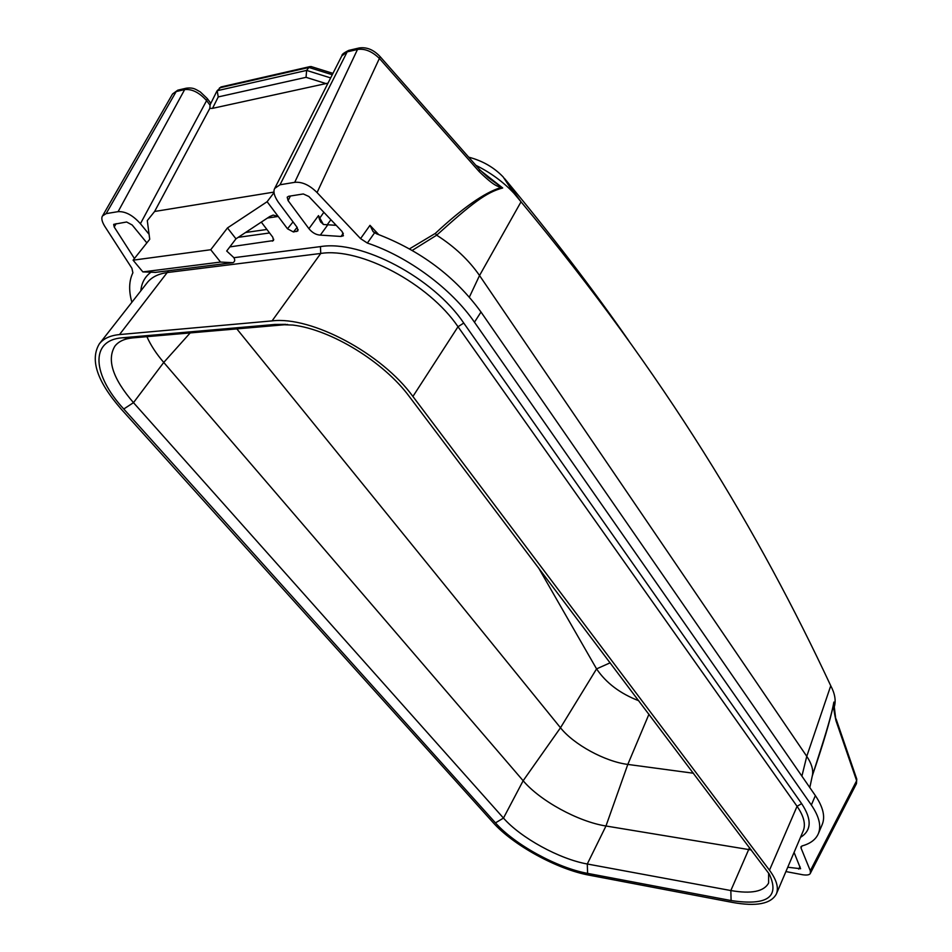 <?xml version="1.0" encoding="UTF-8"?>
<svg xmlns="http://www.w3.org/2000/svg" width="952" height="952" viewBox="0 0 952 952"><rect width="100%" height="100%" fill="white"/><g stroke="black" fill="none" stroke-linecap="round" stroke-linejoin="round"><path stroke-width="1.43" d="M121.201 409.11L492.969 822.421C512.902 845.031 557.229 869.378 589.169 875.174L732.6 902.448C756.388 906.709 770.977 903.888 776.344 894.011C778.891 887.788 776.606 879.862 769.478 870.199L412.906 396.46C381.978 353.644 311.53 315.957 272.07 320.895L119.524 334.568C110.23 335.461 103.506 338.555 99.341 343.839C89.785 359.666 97.068 381.431 121.201 409.11M801.881 845.995L801.025 848.018L800.953 846.78L802.119 845.923C810.378 843.615 815.781 839.545 818.339 833.714C821.481 826.015 819.148 816.447 811.354 805.011L474.465 322.204C451.641 288.968 408.218 256.647 367.353 243.057L360.558 238.619L317.064 192.566C309.543 185.057 302.082 181.642 294.715 182.332L280.019 184.771L274.723 188.401C272.986 191.471 274.176 196.052 278.293 202.169L297.179 227.433L297.857 230.931L293.43 231.967L287.492 228.789L267.119 201.717L274.081 192.554M801.025 848.018L810.307 870.759L856.645 780.723L856.479 783.567L856.669 778.796M785.912 871.568L802.845 874.781C807.153 875.376 809.664 874.888 810.39 873.317L810.307 870.759M209.952 105.077L206.608 100.603L140.42 223.708C132.935 215.307 125.497 211.285 118.108 211.641L106.16 213.617L102.471 215.949C101.15 218.127 101.876 221.542 104.672 226.171L131.9 268.274L132.887 272.784C128.96 280.876 128.615 290.705 131.876 302.272M140.42 223.708L149.083 234.311M261.3 222.113L272.784 237.191L273.498 240.559L229.825 246.901M794.075 852.409L800.608 868.736L787.756 867.236M146.858 242.891L132.173 224.993L126.628 221.995L113.788 224.315M134.422 258.504L114.216 227.016L113.681 224.482M343.327 233.24L341.018 236.453L343.41 235.763L342.149 231.586L308.876 196.505L303.319 193.958L288.563 196.302L287.195 197.207L288.099 200.634L308.912 228.659L318.492 215.616L319.289 218.805L323.847 212.284M341.018 236.453L320.324 235.108C316.1 234.894 312.304 232.752 308.912 228.659M409.372 396.615L769.299 874.114C779.974 897.153 767.241 905.971 731.1 900.556L587.598 873.377C557.039 867.855 514.52 844.507 495.468 822.861L123.76 409.003C92.475 375.112 89.5 340.114 122.332 337.793L274.89 324.453L292.918 325.06C331.379 329.69 384.061 362.141 409.372 396.615M768.645 873.067L768.609 883.004C763.956 891.596 751.366 894.106 730.838 890.548L587.289 863.999C559.502 859.12 520.708 837.831 503.477 818.077L133.482 402.66C112.788 378.67 106.6 359.808 114.918 346.112C118.607 341.399 124.569 338.662 132.816 337.889L287.647 324.489M146.905 336.663C150.63 345.088 156.235 353.68 163.744 362.438L523.148 780.735C539.927 800.715 578.28 821.707 605.972 826.003L751.426 850.005M236.81 328.857L560.49 727.768C573.735 744.523 605.079 761.612 627.808 764.42L693.52 773.25M538.499 567.773L596.571 668.887C606.15 683.012 620.24 693.639 638.828 700.767M495.468 822.861L503.477 818.077L523.148 780.735L560.49 727.768L596.571 668.887L610.184 662.794M479.63 169.599L479.13 171.538C495.802 187.663 496.908 185.176 500.466 187.687C484.247 192.792 462.517 208.036 435.29 233.418L409.562 248.829M380.11 56.632L479.737 169.718L488.126 177.488L500.443 186.509L500.466 187.687L502.704 187.984L480.427 170.479M500.443 186.509L502.704 187.984C486.079 192.363 471.99 203.383 436.67 235.192L412.275 250.388M435.29 233.418L436.67 235.192C454.616 246.675 468.896 260.122 479.534 275.521L806.76 756.328L830.751 685.773C758.946 532.406 666.221 376.468 521.03 201.812L513.89 193.208C503.394 181.999 490.72 172.705 475.857 165.315M269.559 232.966L238.226 237.334M336.211 225.326L323.418 224.493L320.479 221.626L319.289 218.805M818.339 833.714L822.231 824.468C825.408 816.697 823.111 807.082 815.364 795.61L480.998 312.018C455.08 276.473 420.213 250.376 376.385 233.728L372.982 231.455L369.995 225.326L360.558 238.619M155.485 272.355L142.859 271.903L133.09 260.182L149.726 239.273L147.286 220.602L154.617 211.475L209.809 108.397L210.142 104.72M154.89 272.427L233.073 262.645C235.025 261.467 235.227 259.729 233.656 257.433L226.695 251.019L235.965 238.821L269.785 216.509L273.164 215.081L278.198 216.449L267.488 218.032M330.713 77.79L329.963 79.278M219.495 87.881L308.924 67.461L306.603 70.412L217.175 90.714L221.209 86.906M332.26 74.732L308.924 67.461L311.34 66.628M330.618 77.909L306.603 70.412L306.056 77.326L218.246 96.925L212.534 108.349L209.809 108.397M328 83.133L212.534 108.349M274.057 192.078L154.617 211.475M217.175 90.714L218.246 96.925M267.119 201.717L227.48 227.933L235.965 238.821M133.09 260.182L210.737 249.733L227.48 227.933M232.609 262.681L220.531 262.062L210.737 249.733M142.859 271.903L220.531 262.062M834.178 707.157L834.309 706.789C836.118 700.672 834.928 693.663 830.751 685.773M812.306 775.821L812.461 775.083C813.413 769.668 811.509 763.421 806.76 756.328L801.905 776.142M834.035 706.503L833.857 702.076C832.441 710.561 828.442 725.174 821.85 745.916L820.791 749.26L821.85 745.916M812.913 774C823.123 744.155 830.037 720.878 833.643 704.171L833.857 702.076L833.643 704.171C833.226 706.051 834 711.537 835.951 720.652L856.645 780.723L856.776 779.093M833.904 703.718L835.951 720.652M469.384 297.084L479.534 275.521L521.03 201.812L503.168 176.953C493.921 167.338 482.426 160.745 468.682 157.163M628.844 340.828C592.418 288.515 551.029 234.478 504.679 178.69M274.723 188.401L341.78 55.93L347.159 51.872L357.488 49.48C364.747 48.35 372.053 51.337 379.396 58.429L479.13 171.538M210.82 103.34L207.357 98.687L206.608 100.603C199.289 92.511 191.971 88.845 184.664 89.583L176.18 91.559L172.538 93.998L102.911 215.271M266.893 229.468L245.568 232.49M800.477 837.367C811.616 830.525 811.996 819.291 801.632 803.631L463.755 323.049C433.434 277.948 361.677 239.797 320.443 246.604L233.906 257.695M150.916 272.248C144.918 276.723 141.55 282.911 140.837 290.824M801.632 803.631L797.062 806.308L458.019 326.726C428.852 283.613 360.261 247.127 320.741 253.458L167.814 272.474C158.472 273.712 151.606 277.115 147.191 282.708L99.341 343.839M463.755 323.049L458.019 326.726L412.906 396.46M776.344 894.011L803.191 831.001C805.916 824.384 803.869 816.15 797.062 806.308L769.478 870.199M119.524 334.568L168.599 270.725M320.443 246.604L320.741 253.458L272.07 320.895M731.1 900.556L730.838 890.548L749.557 847.53M587.598 873.377L587.289 863.999L605.972 826.003L627.808 764.42L648.966 714.19M123.76 409.003L133.482 402.66L163.744 362.438L190.21 332.902M122.332 337.793L132.816 337.889M274.89 324.453L285.648 324.346M359.451 47.909L359.166 47.969C366.746 46.862 373.767 49.778 380.181 56.715L317.064 192.566M378.622 234.525L369.995 225.326M114.216 227.016L116.132 223.66M273.76 239.273L272.343 241.165M293.037 221.887L287.492 228.789M335.223 224.291L334.188 225.255M297.119 227.35L293.43 231.967M326.203 83.645L306.056 77.326M798.728 869.093L799.989 866.665M811.354 805.011L815.364 795.61M320.324 235.108L327.464 225.279M474.465 322.204L480.998 312.018M374.553 232.859L367.353 243.057M323.382 224.47L318.492 215.616M288.099 200.634L290.42 196.005M341.935 55.609C341.72 54.478 343.993 52.741 348.777 50.385L347.159 51.872L280.019 184.771M348.789 50.385L359.118 47.981L357.488 49.48L294.715 182.332M207.262 98.556L200.265 91.88C195.767 89.536 193.946 87.31 186.294 88.191L184.664 89.583L118.108 211.641M106.16 213.617L176.18 91.559L177.798 90.166L172.562 93.962M298.166 229.622L296.655 231.514M220.852 86.989L310.126 66.569M311.007 66.521L332.95 73.364M216.854 91.202L210.083 104.839M155.343 272.391L232.764 262.681M834.309 706.789L834.107 707.419M821.85 745.928L812.234 776.154M836.094 718.974L856.764 779.093M810.568 872.901L856.491 783.567M812.461 775.071L809.807 787.566M373.565 232.074L372.982 231.455M320.895 222.304L320.479 221.626M326.845 225.279L330.891 219.722M186.294 88.191L177.798 90.166M513.89 193.208L503.168 176.953"/></g></svg>
